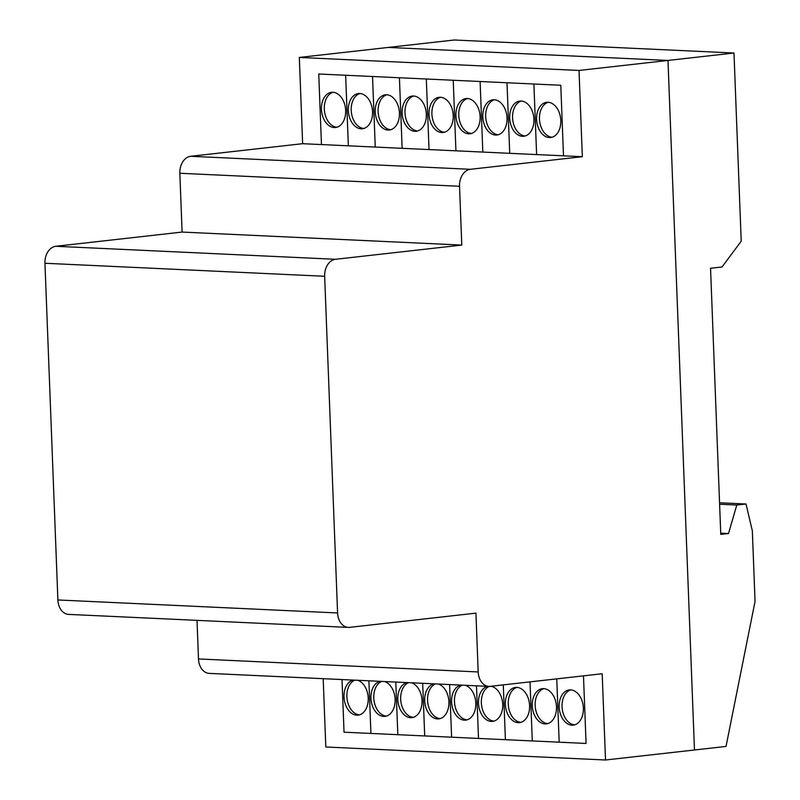 <?xml version="1.0" encoding="UTF-8"?>
<svg xmlns="http://www.w3.org/2000/svg" width="800" height="800" viewBox="0 0 800 800"><rect width="100%" height="100%" fill="white"/><g stroke="black" fill="none" stroke-linecap="round" stroke-linejoin="round"><path stroke-width="1.2" d="M548.02 102.27A17.71 12.03 83.6 0 1 560.8 120.48A17.71 12.03 83.6 0 1 550.68 137.52A17.71 12.03 83.6 0 1 549.38 137.56A17.71 12.03 83.6 0 1 536.65 120.31A17.71 12.03 83.6 0 1 546.72 102.31A17.71 12.03 83.6 0 1 548.02 102.27M521.28 101.03A17.71 12.03 -96.4 0 0 512.72 119.69A17.71 12.03 -96.4 0 0 525.21 135.98M522.48 136.31A17.71 12.03 83.6 0 1 509.7 118.1A17.71 12.03 83.6 0 1 519.83 101.06A17.71 12.03 83.6 0 1 521.13 101.02A17.71 12.03 83.6 0 1 533.86 118.27A17.71 12.03 83.6 0 1 523.79 136.26A17.71 12.03 83.6 0 1 522.48 136.31M494.38 99.78A17.71 12.03 -96.4 0 0 485.68 116.53A17.71 12.03 -96.4 0 0 498.31 134.73M507.02 117.98A17.71 12.03 83.6 0 1 496.89 135.01A17.71 12.03 83.6 0 1 495.59 135.06A17.71 12.03 83.6 0 1 482.81 116.85A17.71 12.03 83.6 0 1 492.93 99.81A17.71 12.03 83.6 0 1 507.02 117.98M467.49 98.53A17.71 12.03 -96.4 0 0 458.93 117.19A17.71 12.03 -96.4 0 0 471.42 133.47M468.7 133.81A17.71 12.03 83.6 0 1 455.92 115.6A17.71 12.03 83.6 0 1 466.04 98.56A17.71 12.03 83.6 0 1 467.34 98.52A17.71 12.03 83.6 0 1 480.07 115.77A17.71 12.03 83.6 0 1 470 133.76A17.71 12.03 83.6 0 1 468.7 133.81M440.59 97.28A17.71 12.03 -96.4 0 0 431.89 114.03A17.71 12.03 -96.4 0 0 444.53 132.22M453.23 115.47A17.71 12.03 83.6 0 1 443.11 132.51A17.71 12.03 83.6 0 1 441.8 132.55A17.71 12.03 83.6 0 1 429.02 114.35A17.71 12.03 83.6 0 1 439.14 97.31A17.71 12.03 83.6 0 1 453.23 115.47M413.7 96.03A17.71 12.03 -96.4 0 0 405 112.78A17.71 12.03 -96.4 0 0 417.63 130.97M402.13 113.1A17.71 12.03 83.6 0 1 412.25 96.06A17.71 12.03 83.6 0 1 413.55 96.02A17.71 12.03 83.6 0 1 426.33 114.22A17.71 12.03 83.6 0 1 416.21 131.26A17.71 12.03 83.6 0 1 402.13 113.1M386.66 94.77A17.71 12.03 83.6 0 1 399.44 112.97A17.71 12.03 83.6 0 1 389.32 130.01A17.71 12.03 83.6 0 1 388.02 130.05A17.71 12.03 83.6 0 1 375.29 112.8A17.71 12.03 83.6 0 1 385.36 94.81A17.71 12.03 83.6 0 1 386.66 94.77M359.91 93.53A17.71 12.03 -96.4 0 0 351.21 110.27A17.71 12.03 -96.4 0 0 363.84 128.47M348.34 110.6A17.71 12.03 83.6 0 1 358.46 93.56A17.71 12.03 83.6 0 1 359.77 93.52A17.71 12.03 83.6 0 1 372.55 111.72A17.71 12.03 83.6 0 1 362.42 128.76A17.71 12.03 83.6 0 1 348.34 110.6M333.02 92.27A17.71 12.03 -96.4 0 0 324.46 110.93A17.71 12.03 -96.4 0 0 336.95 127.22M334.23 127.55A17.71 12.03 83.6 0 1 321.45 109.35A17.71 12.03 83.6 0 1 331.57 92.31A17.71 12.03 83.6 0 1 332.87 92.27A17.71 12.03 83.6 0 1 345.6 109.52A17.71 12.03 83.6 0 1 335.53 127.51A17.71 12.03 83.6 0 1 334.23 127.55M357.67 680.28A17.71 12.03 83.6 0 1 368.23 698.09A17.71 12.03 83.6 0 1 358.1 715.13A17.71 12.03 83.6 0 1 356.8 715.17A17.71 12.03 83.6 0 1 344.13 698.58A17.71 12.03 83.6 0 1 353.25 680.08M381.74 681.4A17.71 12.03 -96.4 0 0 373.78 697.89A17.71 12.03 -96.4 0 0 386.42 716.09M384.56 681.53A17.71 12.03 83.6 0 1 395.12 699.34A17.71 12.03 83.6 0 1 385 716.38A17.71 12.03 83.6 0 1 370.92 698.21A17.71 12.03 83.6 0 1 380.14 681.33M411.45 682.78A17.71 12.03 83.6 0 1 422.01 700.59A17.71 12.03 83.6 0 1 411.89 717.63A17.71 12.03 83.6 0 1 410.59 717.67A17.71 12.03 83.6 0 1 397.92 701.08A17.71 12.03 83.6 0 1 407.04 682.58M435.53 683.9A17.71 12.03 -96.4 0 0 427.57 700.39A17.71 12.03 -96.4 0 0 440.21 718.59M438.35 684.03A17.71 12.03 83.6 0 1 448.91 701.84A17.71 12.03 83.6 0 1 438.79 718.88A17.71 12.03 83.6 0 1 424.7 700.72A17.71 12.03 83.6 0 1 433.93 683.83M465.24 685.29A17.71 12.03 83.6 0 1 475.8 703.09A17.71 12.03 83.6 0 1 465.68 720.13A17.71 12.03 83.6 0 1 464.38 720.17A17.71 12.03 83.6 0 1 451.71 703.59A17.71 12.03 83.6 0 1 460.82 685.08M489.34 686.4A17.71 12.03 -96.4 0 0 481.36 702.89A17.71 12.03 -96.4 0 0 493.99 721.09M491.01 686.26A17.71 12.03 83.6 0 1 502.7 704.34A17.71 12.03 83.6 0 1 492.57 721.38A17.71 12.03 83.6 0 1 491.27 721.42A17.71 12.03 83.6 0 1 478.49 703.22A17.71 12.03 83.6 0 1 487.72 686.33M516.96 687.4A17.71 12.03 -96.4 0 0 508.4 706.05A17.71 12.03 -96.4 0 0 520.89 722.34M518.16 722.67A17.71 12.03 83.6 0 1 505.38 704.47A17.71 12.03 83.6 0 1 515.51 687.43A17.71 12.03 83.6 0 1 516.81 687.39A17.71 12.03 83.6 0 1 529.54 704.64A17.71 12.03 83.6 0 1 519.47 722.63A17.71 12.03 83.6 0 1 518.16 722.67M543.85 688.65A17.71 12.03 -96.4 0 0 535.15 705.4A17.71 12.03 -96.4 0 0 547.78 723.59M556.48 706.84A17.71 12.03 83.6 0 1 546.36 723.88A17.71 12.03 83.6 0 1 545.06 723.92A17.71 12.03 83.6 0 1 532.28 705.72A17.71 12.03 83.6 0 1 542.4 688.68A17.71 12.03 83.6 0 1 556.48 706.84M570.6 689.89A17.71 12.03 83.6 0 1 583.38 708.09A17.71 12.03 83.6 0 1 573.26 725.13A17.71 12.03 83.6 0 1 571.95 725.17A17.71 12.03 83.6 0 1 559.23 707.92A17.71 12.03 83.6 0 1 569.29 689.93A17.71 12.03 83.6 0 1 570.6 689.89M459.53 186.27A15.74 11.48 -87.3 0 1 470.41 169.3L582.33 156.7L579.02 70.45L667.98 60.44L694.47 749.99L667.98 60.44L733.98 53.01L741.21 241.2L722.03 266.98L710.55 268.27L720.77 534.4L728.51 533.53L736.79 505.04L746.01 504L752.34 530.85L755.05 601.42L726.03 746.43L605.51 760L602.19 673.75L490.27 686.34A15.74 11.48 -87.3 0 1 488.94 686.39A15.74 11.48 -87.3 0 1 478.19 671.95L475.93 613.14L349.66 627.36A15.74 11.48 -87.3 0 1 348.33 627.4A15.74 11.48 -87.3 0 1 337.58 612.96L324.65 276.27A15.74 11.48 -87.3 0 1 335.52 259.29L461.79 245.08L459.53 186.27L179.84 173.26L182.1 232.07L461.79 245.08M582.33 156.7L302.63 143.69L190.71 156.29A15.74 11.48 92.7 0 0 179.84 173.26M182.1 232.07L55.83 246.28A15.74 11.48 92.7 0 0 44.95 263.26L57.89 599.96A15.74 11.48 92.7 0 0 68.63 614.39L348.33 627.4M197.01 620.36L198.49 658.95A15.74 11.48 92.7 0 0 209.24 673.38L488.94 686.39M570.74 689.9A17.71 12.03 -96.4 0 0 562.04 706.65A17.71 12.03 -96.4 0 0 574.68 724.84M462.42 685.15A17.71 12.03 -96.4 0 0 454.47 701.64A17.71 12.03 -96.4 0 0 467.1 719.84M408.63 682.65A17.71 12.03 -96.4 0 0 400.68 699.14A17.71 12.03 -96.4 0 0 413.31 717.34M354.84 680.15A17.71 12.03 -96.4 0 0 346.89 696.64A17.71 12.03 -96.4 0 0 359.52 714.84M386.81 94.78A17.71 12.03 -96.4 0 0 378.1 111.52A17.71 12.03 -96.4 0 0 390.74 129.72M548.17 102.28A17.71 12.03 -96.4 0 0 539.47 119.03A17.71 12.03 -96.4 0 0 552.1 137.23M579.02 70.45L299.32 57.44L302.63 143.69M733.98 53.01L454.28 40L388.28 47.43L667.98 60.44L388.28 47.43L299.32 57.44M323.18 678.68L325.81 746.99L605.51 760M720.72 533.17L728.51 533.53M719.61 504.24L736.79 505.04M719.56 502.77L746.01 504M368.9 680.81L370.93 733.44M583.48 675.85L586.08 743.44L344.03 732.19L342.01 679.55M395.8 682.06L397.82 734.69M422.69 683.31L424.71 735.94M449.59 684.56L451.61 737.19M476.48 685.81L478.5 738.44M503.29 684.88L505.4 739.69M556.75 678.86L559.18 742.19M530.02 681.87L532.29 740.94M345.64 75.25L348.35 145.82M372.53 76.5L375.25 147.07M399.43 77.75L402.14 148.32M321.46 144.57L318.75 74L560.79 85.26L563.5 155.83M533.9 84L536.61 154.57M426.32 79L429.03 149.57M453.22 80.25L455.93 150.82M480.11 81.5L482.82 152.07M507 82.75L509.72 153.32M470.41 169.3L190.71 156.29M335.52 259.29L55.83 246.28M44.95 263.26L324.65 276.27M337.58 612.96L57.89 599.96M478.19 671.95L198.49 658.95"/></g></svg>
